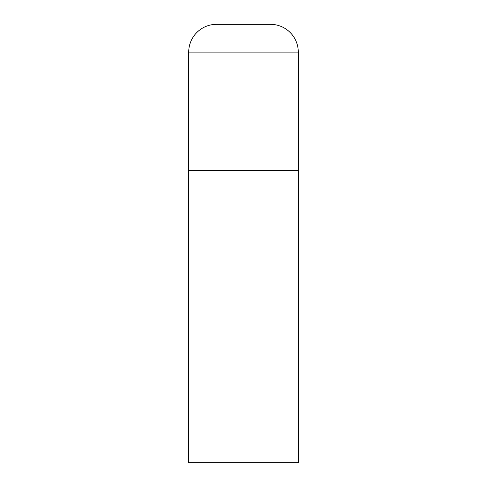 <?xml version="1.0" encoding="UTF-8"?>
<svg xmlns="http://www.w3.org/2000/svg" width="487" height="487" viewBox="0 0 487 487"><rect width="100%" height="100%" fill="white"/><g stroke="black" fill="none" stroke-linecap="round" stroke-linejoin="round"><path stroke-width="0.37" stroke-dasharray="2.44 1.83" d="M298.288 170.45L188.713 170.45L298.288 170.45M188.713 462.65L298.288 462.65M298.288 52.109L188.713 52.109"/><path stroke-width="0.73" d="M216.472 24.35A27.759 27.759 0 0 0 188.713 52.109L188.713 462.65L298.288 462.65L298.288 170.45L188.713 170.45L298.288 170.45L298.288 52.109A27.759 27.759 0 0 0 270.529 24.35L216.472 24.35L270.529 24.35M188.713 52.109L298.288 52.109"/></g></svg>
